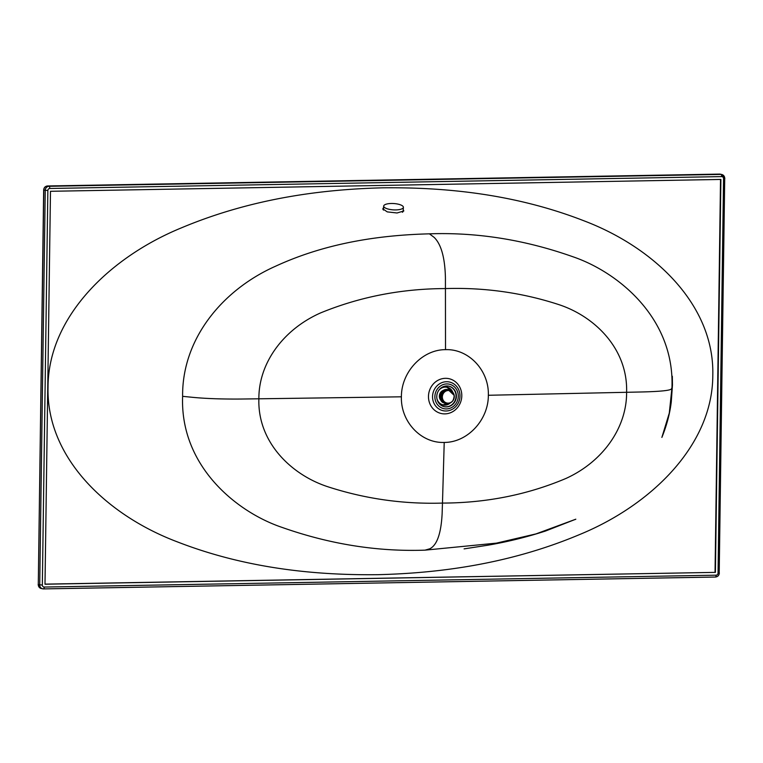 <?xml version="1.0" encoding="UTF-8"?>
<svg xmlns="http://www.w3.org/2000/svg" width="763" height="763" viewBox="0 0 763 763"><rect width="100%" height="100%" fill="white"/><g stroke="black" fill="none" stroke-linecap="round" stroke-linejoin="round"><path stroke-width="1.14" d="M445.516 349.654C422.282 349.559 401.281 372.067 401.395 396.808C400.585 421.567 420.966 443.351 444.219 442.435C467.461 442.521 488.463 420.012 488.349 395.272C489.159 370.513 468.778 348.739 445.516 349.654L445.42 277.684C444.934 257.656 441.176 244.227 434.157 237.388L429.426 233.831C385.267 234.985 329.702 241.27 275.643 266.182C222.081 289.969 181.995 339.192 182.615 396.331C179.982 465.935 236.339 511.925 281.871 527.338C329.635 544.2 377.351 551.802 425.01 550.152L496.494 543.122L535.979 533.909L575.817 519.202L545.478 531.038C526.46 537.181 507.166 541.911 487.605 545.249L464.085 548.883M383.121 187.812C326.135 189.234 254.604 197.197 181.728 227.727C109.634 257.198 48.164 317.265 48.04 387.127C46.209 457.018 106.028 514.939 177.35 541.873C249.396 569.847 320.746 575.283 377.714 574.692C434.7 573.271 506.231 565.307 579.098 534.768C651.201 505.306 712.671 445.239 712.795 375.377C714.616 305.486 654.797 247.555 583.485 220.631C511.429 192.657 440.089 187.221 383.121 187.812M383.608 207.498L382.816 208.833L387.251 211.885L397.046 212.982L403.818 210.969L403.236 209.882M429.426 233.831C477.085 232.171 524.801 239.782 572.593 256.645C618.135 272.057 674.597 318.076 671.965 387.68L669.294 413.079L661.874 437.409C666.748 425.401 669.876 413.565 671.268 401.91L672.461 385.029L672.327 376.254M383.541 208.595L382.921 209.358M44.998 584.22L50.482 191.294L720.892 179.439L715.408 572.374L44.998 584.22M715.408 572.374L44.998 584.134M720.53 179.448L715.045 572.288M461.796 395.806A17.835 16.595 102.9 0 0 437.027 380.851A17.835 16.595 102.9 0 0 436.598 411.648A17.835 16.595 102.9 0 0 461.796 395.806M436.76 396.607A10.51 9.785 -77.1 0 1 448.94 386.183A10.51 9.785 -77.1 0 1 456.121 398.62A10.51 9.785 -77.1 0 1 444.228 406.679A10.51 9.785 -77.1 0 1 436.76 396.607M444.219 442.435L442.473 503.084C486.336 502.951 527.529 494.729 566.032 478.42C603.38 461.386 626.843 427.242 626.604 392.306C627.959 348.968 594.902 316.531 559.107 304.704C522.588 292.744 484.705 287.374 445.468 288.576C401.491 288.7 359.84 296.817 320.536 312.935C282.51 329.816 258.619 363.856 258.876 398.801L241.604 399.03C222.548 399.202 206.296 398.639 192.848 397.351L182.615 396.331M425.01 550.152L429.807 548.778C436.97 545.202 441.081 533.566 442.12 513.89L442.473 503.084C403.16 504.276 364.876 498.811 327.623 486.68C291.189 474.71 257.493 442.13 258.876 398.801L401.395 396.808M488.349 395.272L643.266 391.934C660.958 391.448 670.362 390.437 671.469 388.892L671.965 387.68M444.056 406.641A10.51 9.785 102.9 0 0 456.045 396.178A10.51 9.785 102.9 0 0 448.758 386.145M402.387 212.267A9.871 3.176 3.6 0 0 403.16 211.141L403.398 207.317A9.871 3.176 3.6 0 0 393.746 203.54A9.871 3.176 3.6 0 0 383.694 206.086A9.871 3.176 3.6 0 0 390.551 209.558A9.871 3.176 3.6 0 0 403.398 207.317M383.694 206.086L383.455 209.911A9.871 3.176 3.6 0 0 383.465 210.111M441.329 387.757A9.223 8.584 -77.1 0 1 448.253 387.49A9.223 8.584 -77.1 0 1 452.545 391.677M449.874 403.312A9.223 8.584 -77.1 0 1 438.076 401.948M446.965 387.184A9.099 8.469 102.9 0 0 446.918 387.175A9.099 8.469 102.9 0 0 440.47 388.443M437.6 400.966A9.099 8.469 102.9 0 0 442.845 404.915A9.099 8.469 102.9 0 0 442.893 404.924M440.003 388.882A9.099 8.469 -77.1 0 1 447.013 387.194A9.099 8.469 -77.1 0 1 448.348 387.633A9.099 8.469 -77.1 0 1 452.926 392.583M450.609 402.664A9.099 8.469 -77.1 0 1 442.941 404.934A9.099 8.469 -77.1 0 1 441.605 404.495A9.099 8.469 -77.1 0 1 437.371 400.365M440.852 400.308A6.066 5.646 -77.1 0 1 443.112 390.446M436.941 398.763A8.975 8.355 102.9 0 0 441.691 404.4A8.975 8.355 102.9 0 0 450.389 402.769M452.764 392.392A8.975 8.355 102.9 0 0 438.925 390.131M441.834 391.505A5.866 5.455 102.9 0 0 440.156 398.801M444.791 403.179L445.211 403.265A6.972 6.495 -77.1 0 1 444.819 403.188A6.972 6.495 -77.1 0 1 443.799 402.854A6.972 6.495 102.9 0 0 444.791 403.179A6.972 6.495 102.9 0 0 444.8 403.179L443.761 402.845A6.972 6.495 -77.1 0 1 440.203 394.376A6.972 6.495 -77.1 0 1 447.938 389.588A6.972 6.495 102.9 0 0 447.91 389.578A6.972 6.495 102.9 0 0 440.175 394.366A6.972 6.495 102.9 0 0 443.761 402.845C441.157 402.177 439.917 399.497 440.032 394.814C441.386 390.847 444.009 389.101 447.91 389.578L447.938 389.588A6.972 6.495 -77.1 0 1 448.329 389.693L447.938 389.588M447.385 389.616A6.857 6.381 102.9 0 0 440.27 394.719A6.857 6.381 102.9 0 0 443.885 402.75A6.857 6.381 102.9 0 0 444.333 402.921M451.772 391.467L448.72 389.769A6.972 6.495 102.9 0 0 448.72 389.769A6.972 6.495 102.9 0 0 440.985 394.557A6.972 6.495 102.9 0 0 444.581 403.036A6.972 6.495 102.9 0 0 445.602 403.369A6.972 6.495 102.9 0 0 445.621 403.369L449.083 403.169A6.972 6.495 -77.1 0 1 445.64 403.369A6.972 6.495 -77.1 0 1 444.61 403.036A6.972 6.495 -77.1 0 1 441.024 394.566A6.972 6.495 -77.1 0 1 448.758 389.779A6.972 6.495 -77.1 0 1 451.753 391.448M450.876 390.923A6.772 6.304 102.9 0 0 441.739 393.498A6.772 6.304 102.9 0 0 448.043 403.265M446.975 403.16A6.59 6.133 -77.1 0 1 441.653 394.089A6.59 6.133 -77.1 0 1 449.874 390.551M444.915 402.597A6.466 6.018 102.9 0 0 445.859 402.912L446.784 403.122A6.466 6.018 -77.1 0 1 442.502 394.948A6.466 6.018 -77.1 0 1 454.099 398.162A6.466 6.018 -77.1 0 1 446.784 403.122C451.353 403.77 453.813 401.195 454.176 395.387L448.758 390.294A6.466 6.018 102.9 0 0 444.915 402.597M445.926 402.702A6.352 5.904 102.9 0 0 454.166 395.892A6.352 5.904 102.9 0 0 444.734 391.867A6.352 5.904 102.9 0 0 445.926 402.702M459.975 396.121A14.678 13.658 102.9 0 0 439.583 383.808A14.678 13.658 102.9 0 0 439.23 409.149A14.678 13.658 102.9 0 0 459.975 396.121M458.296 396.226A12.542 11.664 102.9 0 0 440.88 385.716A12.542 11.664 102.9 0 0 440.575 407.356A12.542 11.664 102.9 0 0 458.296 396.226M44.197 587.052A2.022 1.879 -77.1 0 1 42.337 585.078L47.85 190.531A2.022 1.879 -77.1 0 1 49.767 188.48L721.693 176.606A2.022 1.879 -77.1 0 1 723.553 178.59L718.04 573.137A2.022 1.879 -77.1 0 1 716.123 575.178L44.197 587.052A2.022 0.725 89 0 1 43.51 588.912L41.154 588.483A4.044 3.767 -77.1 0 1 38.284 584.611L43.796 190.063A4.044 3.767 -77.1 0 1 47.63 185.972L719.547 174.098A4.044 3.767 -77.1 0 1 720.396 174.183L721.846 174.517A4.044 3.767 102.9 0 0 720.997 174.422L49.07 186.296A4.044 3.767 102.9 0 0 45.236 190.397L39.724 584.944A4.044 3.767 102.9 0 0 43.453 588.902A2.022 0.725 89 0 0 43.51 588.912L715.436 577.038A2.022 0.725 89 0 1 715.37 577.028L43.577 588.902M719.423 174.098A2.022 0.725 89 0 1 719.49 174.088A2.022 0.725 89 0 1 719.547 174.098L720.997 174.422A2.022 0.725 89 0 1 721.693 176.606M719.204 572.937L724.716 178.389A4.044 3.767 102.9 0 0 721.846 174.517L724.85 178.447L723.553 178.59M41.154 588.483L38.15 584.553L42.337 585.078M38.284 584.487L43.663 190.006L47.85 190.531M43.796 189.949L43.663 190.006C43.901 187.593 45.198 186.248 47.564 185.962A2.022 0.725 89 0 1 47.63 185.972L49.07 186.296A2.022 0.725 89 0 1 49.767 188.48M716.123 575.178A2.022 0.725 89 0 1 715.436 577.038C717.802 576.752 719.099 575.407 719.337 572.994L718.04 573.137M452.936 392.602L446.918 387.175M450.628 402.654L442.845 404.915M445.64 403.369L444.571 403.036C441.977 402.368 440.737 399.688 440.852 395.005C442.206 391.028 444.829 389.283 448.72 389.769M575.817 519.202L574.863 519.641M661.874 437.409L664.068 431.744M47.564 185.962L720.396 174.183"/></g></svg>
